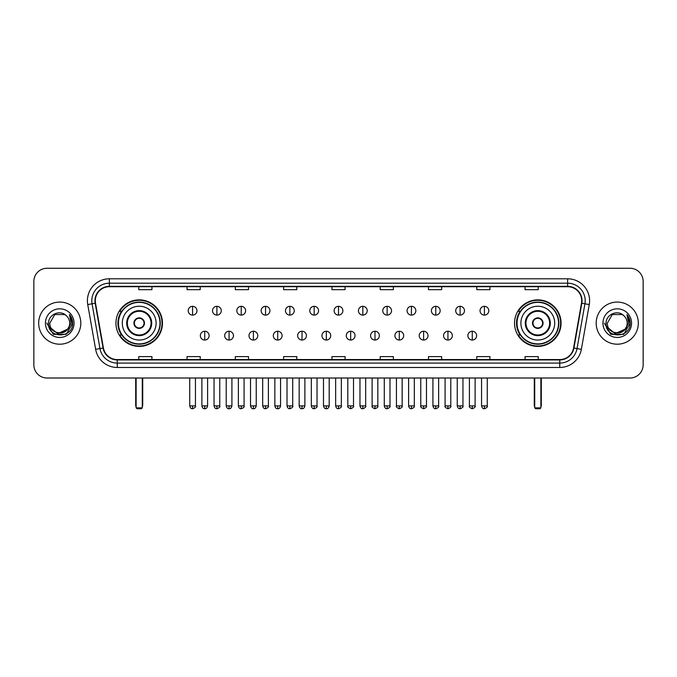 <?xml version="1.0" encoding="UTF-8"?>
<svg xmlns="http://www.w3.org/2000/svg" width="677" height="677" viewBox="0 0 677 677"><rect width="100%" height="100%" fill="white"/><g stroke="black" fill="none" stroke-linecap="round" stroke-linejoin="round"><path stroke-width="1.02" d="M514.528 323.132A23.263 23.263 0 0 0 537.792 346.404A23.263 23.263 0 0 0 561.064 323.132A23.263 23.263 0 0 0 537.792 299.869A23.263 23.263 0 0 0 514.528 323.132M115.936 323.132A23.263 23.263 0 0 0 139.208 346.404A23.263 23.263 0 0 0 162.472 323.132A23.263 23.263 0 0 0 139.208 299.869A23.263 23.263 0 0 0 115.936 323.132M121.521 334.988A21.292 21.292 0 0 1 121.521 311.285M520.105 334.988A21.292 21.292 0 0 1 520.105 311.285M33.85 281.429L33.85 364.835A13.168 13.168 0 0 0 47.018 378.011L629.982 378.011A13.168 13.168 0 0 0 643.15 364.835L643.15 281.429A13.168 13.168 0 0 0 629.982 268.261L47.018 268.261A13.168 13.168 0 0 0 33.85 281.429L33.85 364.835M38.682 323.132A21.072 21.072 0 0 0 59.754 344.204A21.072 21.072 0 0 0 80.817 323.132A21.072 21.072 0 0 0 59.754 302.069A21.072 21.072 0 0 0 38.682 323.132A21.072 21.072 0 0 0 59.754 344.204A21.072 21.072 0 0 0 80.817 323.132A21.072 21.072 0 0 0 59.754 302.069A21.072 21.072 0 0 0 38.682 323.132M596.183 323.132A21.072 21.072 0 0 0 617.246 344.204A21.072 21.072 0 0 0 638.318 323.132A21.072 21.072 0 0 0 617.246 302.069A21.072 21.072 0 0 0 596.183 323.132A21.072 21.072 0 0 0 617.246 344.204A21.072 21.072 0 0 0 638.318 323.132A21.072 21.072 0 0 0 617.246 302.069A21.072 21.072 0 0 0 596.183 323.132M95.305 300.749A14.048 14.048 0 0 1 109.352 286.701L567.648 286.701A14.048 14.048 0 0 1 581.484 303.186L573.588 347.961A14.048 14.048 0 0 1 559.752 359.572L117.248 359.572A14.048 14.048 0 0 1 103.412 347.961L95.516 303.186A14.048 14.048 0 0 1 95.305 300.749M94.958 300.749A14.395 14.395 0 0 0 95.178 303.245L103.073 348.02A14.395 14.395 0 0 0 117.248 359.919L559.752 359.919A14.395 14.395 0 0 0 573.927 348.02L581.822 303.245A14.395 14.395 0 0 0 567.648 286.346L109.352 286.346A14.395 14.395 0 0 0 94.958 300.749M87.739 304.557A21.952 21.952 0 0 1 109.352 278.797L567.648 278.797A21.952 21.952 0 0 1 589.261 304.557L581.365 349.332A21.952 21.952 0 0 1 559.752 367.476L117.248 367.476A21.952 21.952 0 0 1 95.635 349.332L87.739 304.557L92.064 303.795A17.56 17.56 0 0 1 109.352 283.189L567.648 283.189A17.56 17.56 0 0 1 584.936 303.795L577.041 348.57A17.56 17.56 0 0 1 559.752 363.084L117.248 363.084A17.56 17.56 0 0 1 99.959 348.57L92.064 303.795A17.56 17.56 0 0 1 91.793 300.749M629.982 268.261L47.018 268.261M47.018 378.011L629.982 378.011M643.15 364.835L643.15 281.429M573.927 348.02L577.041 348.57L584.936 303.795L589.261 304.557M331.916 286.701L331.916 289.671L345.084 289.671L345.084 286.701M283.629 286.701L283.629 289.671L296.797 289.671L296.797 286.701M235.342 286.701L235.342 289.671L248.51 289.671L248.51 286.701M187.055 286.701L187.055 289.671L200.223 289.671L200.223 286.701M138.768 286.701L138.768 289.671L151.936 289.671L151.936 286.701M380.203 286.701L380.203 289.671L393.371 289.671L393.371 286.701M428.49 286.701L428.49 289.671L441.658 289.671L441.658 286.701M476.777 286.701L476.777 289.671L489.945 289.671L489.945 286.701M525.064 286.701L525.064 289.671L538.232 289.671L538.232 286.701M345.084 359.572L345.084 356.601L331.916 356.601L331.916 359.572M296.797 359.572L296.797 356.601L283.629 356.601L283.629 359.572M248.51 359.572L248.51 356.601L235.342 356.601L235.342 359.572M200.223 359.572L200.223 356.601L187.055 356.601L187.055 359.572M151.936 359.572L151.936 356.601L138.768 356.601L138.768 359.572M393.371 359.572L393.371 356.601L380.203 356.601L380.203 359.572M441.658 359.572L441.658 356.601L428.49 356.601L428.49 359.572M489.945 359.572L489.945 356.601L476.777 356.601L476.777 359.572M538.232 359.572L538.232 356.601L525.064 356.601L525.064 359.572M67.353 329.513C62.089 336.63 49.311 332.077 49.827 323.132C49.218 335.936 70.281 335.936 69.672 323.132C70.281 335.936 49.218 335.936 49.827 323.132L54.786 314.543L64.713 314.543L66.253 315.643C60.16 309.262 48.439 314.517 48.549 323.132C47.432 338.449 72.261 338.855 72.667 323.877L72.684 323.132C72.651 319.882 71.567 317.022 69.443 314.56L71.153 323.132L67.353 329.513A9.918 9.918 0 0 0 69.672 323.132C70.281 335.936 49.218 335.936 49.827 323.132L54.786 314.543M69.672 323.132A9.918 9.918 0 0 0 66.253 315.643M67.988 328.98L57.638 333.668L48.854 326.356M45.435 323.132A14.31 14.31 0 0 0 59.754 337.451A14.31 14.31 0 0 0 74.064 323.132A14.31 14.31 0 0 0 59.754 308.822A14.31 14.31 0 0 0 45.435 323.132M69.443 314.56L72.684 323.513L72.084 319.214L72.684 323.513L72.084 319.214L72.684 323.513L69.536 314.67L72.684 323.513L69.536 314.67L72.684 323.132L66.219 334.345L53.28 334.345L46.815 323.132M69.536 314.67L72.684 323.521M122.3 323.132A16.9 16.9 0 0 1 139.208 306.232A16.9 16.9 0 0 1 156.108 323.132A16.9 16.9 0 0 1 139.208 340.04A16.9 16.9 0 0 1 122.3 323.132A16.9 16.9 0 0 0 139.208 340.04A16.9 16.9 0 0 0 156.108 323.132M127.352 323.132A11.856 11.856 0 0 0 139.208 334.988A11.856 11.856 0 0 0 151.056 323.132A11.856 11.856 0 0 0 139.208 311.285A11.856 11.856 0 0 0 127.352 323.132M121.784 311.285A21.072 21.072 0 0 0 121.784 334.988M159.967 323.132A20.767 20.767 0 0 0 139.208 302.374A20.767 20.767 0 0 0 118.441 323.132A20.767 20.767 0 0 0 139.208 343.899A20.767 20.767 0 0 0 159.967 323.132M133.936 323.132A5.264 5.264 0 0 0 139.208 328.404A5.264 5.264 0 0 0 144.472 323.132A5.264 5.264 0 0 0 139.208 317.868A5.264 5.264 0 0 0 133.936 323.132M162.031 323.132A22.823 22.823 0 0 1 119.694 334.988L121.809 334.988A21.046 21.046 0 0 0 153.129 338.915A21.046 21.046 0 0 0 153.129 307.35A21.046 21.046 0 0 0 121.809 311.285L119.694 311.285A22.823 22.823 0 0 1 162.031 323.132M134.105 321.82L134.283 321.82A5.094 5.094 0 0 1 144.125 321.82L143.854 321.82A4.832 4.832 0 0 1 139.208 327.964A4.832 4.832 0 0 1 134.562 321.82A4.832 4.832 0 0 1 143.854 321.82L144.303 321.82M144.303 324.452L144.125 324.452A5.094 5.094 0 0 1 134.283 324.452L134.105 324.452M136.128 378.011L136.128 407.859L142.28 407.859L142.28 378.011M136.128 407.859L137.008 408.739L141.4 408.739L142.28 407.859M520.892 323.132A16.9 16.9 0 0 1 537.792 306.232A16.9 16.9 0 0 1 554.7 323.132A16.9 16.9 0 0 1 537.792 340.04A16.9 16.9 0 0 1 520.892 323.132A16.9 16.9 0 0 0 537.792 340.04A16.9 16.9 0 0 0 554.7 323.132M525.944 323.132A11.856 11.856 0 0 0 537.792 334.988A11.856 11.856 0 0 0 549.648 323.132A11.856 11.856 0 0 0 537.792 311.285A11.856 11.856 0 0 0 525.944 323.132M520.376 311.285A21.072 21.072 0 0 0 520.376 334.988M558.559 323.132A20.767 20.767 0 0 0 537.792 302.374A20.767 20.767 0 0 0 517.033 323.132A20.767 20.767 0 0 0 537.792 343.899A20.767 20.767 0 0 0 558.559 323.132M532.528 323.132A5.264 5.264 0 0 0 537.792 328.404A5.264 5.264 0 0 0 543.064 323.132A5.264 5.264 0 0 0 537.792 317.868A5.264 5.264 0 0 0 532.528 323.132M560.624 323.132A22.823 22.823 0 0 1 518.286 334.988L520.401 334.988A21.046 21.046 0 0 0 551.721 338.915A21.046 21.046 0 0 0 551.721 307.35A21.046 21.046 0 0 0 520.401 311.285L518.286 311.285A22.823 22.823 0 0 1 560.624 323.132M532.697 321.82L532.875 321.82A5.094 5.094 0 0 1 542.717 321.82L542.438 321.82A4.832 4.832 0 0 1 537.792 327.964A4.832 4.832 0 0 1 533.146 321.82A4.832 4.832 0 0 1 542.438 321.82L542.895 321.82M542.895 324.452L542.438 324.452A4.832 4.832 0 0 1 533.146 324.452L532.697 324.452M542.438 324.452L542.717 324.452A5.094 5.094 0 0 1 532.875 324.452L533.146 324.452M534.72 378.011L534.72 407.859L540.872 407.859L540.872 378.011M534.72 407.859L535.6 408.739L539.992 408.739L540.872 407.859M192.581 306.326A4.392 4.392 0 0 0 188.198 310.709A4.392 4.392 0 0 0 192.581 315.101A4.392 4.392 0 0 0 196.973 310.709A4.392 4.392 0 0 0 192.581 306.326L192.581 315.101A4.392 4.392 0 0 0 196.973 310.709A4.392 4.392 0 0 0 192.581 306.326M216.902 306.326A4.392 4.392 0 0 0 212.51 310.709A4.392 4.392 0 0 0 216.902 315.101A4.392 4.392 0 0 0 221.294 310.709A4.392 4.392 0 0 0 216.902 306.326L216.902 315.101A4.392 4.392 0 0 0 221.294 310.709A4.392 4.392 0 0 0 216.902 306.326M241.224 306.326A4.392 4.392 0 0 0 236.832 310.709A4.392 4.392 0 0 0 241.224 315.101A4.392 4.392 0 0 0 245.616 310.709A4.392 4.392 0 0 0 241.224 306.326L241.224 315.101A4.392 4.392 0 0 0 245.616 310.709A4.392 4.392 0 0 0 241.224 306.326M265.545 306.326A4.392 4.392 0 0 0 261.153 310.709A4.392 4.392 0 0 0 265.545 315.101A4.392 4.392 0 0 0 269.928 310.709A4.392 4.392 0 0 0 265.545 306.326L265.545 315.101A4.392 4.392 0 0 0 269.928 310.709A4.392 4.392 0 0 0 265.545 306.326M289.858 306.326A4.392 4.392 0 0 0 285.474 310.709A4.392 4.392 0 0 0 289.858 315.101A4.392 4.392 0 0 0 294.25 310.709A4.392 4.392 0 0 0 289.858 306.326L289.858 315.101A4.392 4.392 0 0 0 294.25 310.709A4.392 4.392 0 0 0 289.858 306.326M314.179 306.326A4.392 4.392 0 0 0 309.787 310.709A4.392 4.392 0 0 0 314.179 315.101A4.392 4.392 0 0 0 318.571 310.709A4.392 4.392 0 0 0 314.179 306.326L314.179 315.101A4.392 4.392 0 0 0 318.571 310.709A4.392 4.392 0 0 0 314.179 306.326M338.5 306.326A4.392 4.392 0 0 0 334.108 310.709A4.392 4.392 0 0 0 338.5 315.101A4.392 4.392 0 0 0 342.892 310.709A4.392 4.392 0 0 0 338.5 306.326L338.5 315.101A4.392 4.392 0 0 0 342.892 310.709A4.392 4.392 0 0 0 338.5 306.326M362.821 306.326A4.392 4.392 0 0 0 358.429 310.709A4.392 4.392 0 0 0 362.821 315.101A4.392 4.392 0 0 0 367.213 310.709A4.392 4.392 0 0 0 362.821 306.326L362.821 315.101A4.392 4.392 0 0 0 367.213 310.709A4.392 4.392 0 0 0 362.821 306.326M387.142 306.326A4.392 4.392 0 0 0 382.75 310.709A4.392 4.392 0 0 0 387.142 315.101A4.392 4.392 0 0 0 391.526 310.709A4.392 4.392 0 0 0 387.142 306.326L387.142 315.101A4.392 4.392 0 0 0 391.526 310.709A4.392 4.392 0 0 0 387.142 306.326M411.455 306.326A4.392 4.392 0 0 0 407.072 310.709A4.392 4.392 0 0 0 411.455 315.101A4.392 4.392 0 0 0 415.847 310.709A4.392 4.392 0 0 0 411.455 306.326L411.455 315.101A4.392 4.392 0 0 0 415.847 310.709A4.392 4.392 0 0 0 411.455 306.326M435.776 306.326A4.392 4.392 0 0 0 431.384 310.709A4.392 4.392 0 0 0 435.776 315.101A4.392 4.392 0 0 0 440.168 310.709A4.392 4.392 0 0 0 435.776 306.326L435.776 315.101A4.392 4.392 0 0 0 440.168 310.709A4.392 4.392 0 0 0 435.776 306.326M460.098 306.326A4.392 4.392 0 0 0 455.706 310.709A4.392 4.392 0 0 0 460.098 315.101A4.392 4.392 0 0 0 464.49 310.709A4.392 4.392 0 0 0 460.098 306.326L460.098 315.101A4.392 4.392 0 0 0 464.49 310.709A4.392 4.392 0 0 0 460.098 306.326M484.419 306.326A4.392 4.392 0 0 0 480.027 310.709A4.392 4.392 0 0 0 484.419 315.101A4.392 4.392 0 0 0 488.802 310.709A4.392 4.392 0 0 0 484.419 306.326L484.419 315.101A4.392 4.392 0 0 0 488.802 310.709A4.392 4.392 0 0 0 484.419 306.326M204.742 331.256A4.392 4.392 0 0 0 200.358 335.648A4.392 4.392 0 0 0 204.742 340.04A4.392 4.392 0 0 0 209.134 335.648A4.392 4.392 0 0 0 204.742 331.256L204.742 340.04A4.392 4.392 0 0 0 209.134 335.648A4.392 4.392 0 0 0 204.742 331.256M229.063 331.256A4.392 4.392 0 0 0 224.671 335.648A4.392 4.392 0 0 0 229.063 340.04A4.392 4.392 0 0 0 233.455 335.648A4.392 4.392 0 0 0 229.063 331.256L229.063 340.04A4.392 4.392 0 0 0 233.455 335.648A4.392 4.392 0 0 0 229.063 331.256M253.384 331.256A4.392 4.392 0 0 0 248.992 335.648A4.392 4.392 0 0 0 253.384 340.04A4.392 4.392 0 0 0 257.776 335.648A4.392 4.392 0 0 0 253.384 331.256L253.384 340.04A4.392 4.392 0 0 0 257.776 335.648A4.392 4.392 0 0 0 253.384 331.256M277.705 331.256A4.392 4.392 0 0 0 273.313 335.648A4.392 4.392 0 0 0 277.705 340.04A4.392 4.392 0 0 0 282.089 335.648A4.392 4.392 0 0 0 277.705 331.256L277.705 340.04A4.392 4.392 0 0 0 282.089 335.648A4.392 4.392 0 0 0 277.705 331.256M302.018 331.256A4.392 4.392 0 0 0 297.635 335.648A4.392 4.392 0 0 0 302.018 340.04A4.392 4.392 0 0 0 306.41 335.648A4.392 4.392 0 0 0 302.018 331.256L302.018 340.04A4.392 4.392 0 0 0 306.41 335.648A4.392 4.392 0 0 0 302.018 331.256M326.339 331.256A4.392 4.392 0 0 0 321.947 335.648A4.392 4.392 0 0 0 326.339 340.04A4.392 4.392 0 0 0 330.731 335.648A4.392 4.392 0 0 0 326.339 331.256L326.339 340.04A4.392 4.392 0 0 0 330.731 335.648A4.392 4.392 0 0 0 326.339 331.256M350.661 331.256A4.392 4.392 0 0 0 346.269 335.648A4.392 4.392 0 0 0 350.661 340.04A4.392 4.392 0 0 0 355.053 335.648A4.392 4.392 0 0 0 350.661 331.256L350.661 340.04A4.392 4.392 0 0 0 355.053 335.648A4.392 4.392 0 0 0 350.661 331.256M374.982 331.256A4.392 4.392 0 0 0 370.59 335.648A4.392 4.392 0 0 0 374.982 340.04A4.392 4.392 0 0 0 379.365 335.648A4.392 4.392 0 0 0 374.982 331.256L374.982 340.04A4.392 4.392 0 0 0 379.365 335.648A4.392 4.392 0 0 0 374.982 331.256M399.295 331.256A4.392 4.392 0 0 0 394.911 335.648A4.392 4.392 0 0 0 399.295 340.04A4.392 4.392 0 0 0 403.687 335.648A4.392 4.392 0 0 0 399.295 331.256L399.295 340.04A4.392 4.392 0 0 0 403.687 335.648A4.392 4.392 0 0 0 399.295 331.256M423.616 331.256A4.392 4.392 0 0 0 419.224 335.648A4.392 4.392 0 0 0 423.616 340.04A4.392 4.392 0 0 0 428.008 335.648A4.392 4.392 0 0 0 423.616 331.256L423.616 340.04A4.392 4.392 0 0 0 428.008 335.648A4.392 4.392 0 0 0 423.616 331.256M447.937 331.256A4.392 4.392 0 0 0 443.545 335.648A4.392 4.392 0 0 0 447.937 340.04A4.392 4.392 0 0 0 452.329 335.648A4.392 4.392 0 0 0 447.937 331.256L447.937 340.04A4.392 4.392 0 0 0 452.329 335.648A4.392 4.392 0 0 0 447.937 331.256M472.258 331.256A4.392 4.392 0 0 0 467.866 335.648A4.392 4.392 0 0 0 472.258 340.04A4.392 4.392 0 0 0 476.642 335.648A4.392 4.392 0 0 0 472.258 331.256L472.258 340.04A4.392 4.392 0 0 0 476.642 335.648A4.392 4.392 0 0 0 472.258 331.256M627.173 323.132C627.782 335.936 606.719 335.936 607.328 323.132L612.287 314.543L622.214 314.543L623.745 315.643C617.661 309.262 605.94 314.517 606.05 323.132C604.933 338.449 629.762 338.855 630.169 323.877L630.185 323.132C630.152 319.882 629.068 317.022 626.944 314.56L628.654 323.132L624.854 329.513A9.918 9.918 0 0 0 627.173 323.132C627.782 335.936 606.719 335.936 607.328 323.132C606.719 335.936 627.782 335.936 627.173 323.132A9.918 9.918 0 0 0 623.745 315.643M624.854 329.513C619.59 336.63 606.812 332.077 607.328 323.132M625.489 328.98L615.139 333.668L606.355 326.356M602.936 323.132A14.31 14.31 0 0 0 617.246 337.451A14.31 14.31 0 0 0 631.565 323.132A14.31 14.31 0 0 0 617.246 308.822A14.31 14.31 0 0 0 602.936 323.132M626.944 314.56L630.185 323.513L629.585 319.214L630.185 323.513L629.585 319.214L630.185 323.513L627.037 314.67L630.185 323.513L627.037 314.67L630.185 323.132L623.72 334.345L610.781 334.345L604.316 323.132M627.037 314.67L630.185 323.521M567.648 278.797L567.648 286.346M92.064 303.795L95.178 303.245M117.248 367.476L117.248 359.919M559.752 359.919L559.752 367.476M95.635 349.332L103.073 348.02M581.822 303.245L584.936 303.795M109.352 278.797L109.352 286.346M577.041 348.57L581.365 349.332M151.716 323.132A12.508 12.508 0 0 0 139.208 310.625A12.508 12.508 0 0 0 126.692 323.132A12.508 12.508 0 0 0 139.208 335.648A12.508 12.508 0 0 0 151.716 323.132M135.696 378.011L135.696 405.227L136.128 405.227M142.28 405.227L142.72 405.227L142.72 378.011M550.308 323.132A12.508 12.508 0 0 0 537.792 310.625A12.508 12.508 0 0 0 525.284 323.132A12.508 12.508 0 0 0 537.792 335.648A12.508 12.508 0 0 0 550.308 323.132M534.28 378.011L534.28 405.227L534.72 405.227M540.872 405.227L541.304 405.227L541.304 378.011M192.581 405.887L189.729 405.887C190.229 407.918 191.176 408.866 192.581 408.739L192.581 405.887L195.441 405.887L195.441 378.011M216.902 405.887L214.05 405.887C214.55 407.918 215.498 408.866 216.902 408.739L216.902 405.887L219.754 405.887L219.754 378.011M241.224 405.887L238.372 405.887C238.871 407.918 239.819 408.866 241.224 408.739L241.224 405.887L244.075 405.887L244.075 378.011M265.545 405.887L262.684 405.887C263.184 407.918 264.14 408.866 265.545 408.739L265.545 405.887L268.397 405.887L268.397 378.011M289.858 405.887L287.006 405.887C287.505 407.918 288.461 408.866 289.858 408.739L289.858 405.887L292.718 405.887L292.718 378.011M314.179 405.887L311.327 405.887C311.826 407.918 312.774 408.866 314.179 408.739L314.179 405.887L317.031 405.887L317.031 378.011M338.5 405.887L335.648 405.887C336.147 407.918 337.095 408.866 338.5 408.739L338.5 405.887L341.352 405.887L341.352 378.011M362.821 405.887L359.969 405.887C360.46 407.918 361.416 408.866 362.821 408.739L362.821 405.887L365.673 405.887L365.673 378.011M387.142 405.887L384.282 405.887C384.781 407.918 385.738 408.866 387.142 408.739L387.142 405.887L389.994 405.887L389.994 378.011M411.455 405.887L408.603 405.887C409.103 407.918 410.05 408.866 411.455 408.739L411.455 405.887L414.316 405.887L414.316 378.011M435.776 405.887L432.925 405.887C433.424 407.918 434.372 408.866 435.776 408.739L435.776 405.887L438.628 405.887L438.628 378.011M460.098 405.887L457.246 405.887C457.745 407.918 458.693 408.866 460.098 408.739L460.098 405.887L462.95 405.887L462.95 378.011M484.419 405.887L481.559 405.887C482.058 407.918 483.014 408.866 484.419 408.739L484.419 405.887L487.271 405.887L487.271 378.011M204.742 405.887L201.89 405.887C202.389 407.918 203.337 408.866 204.742 408.739L204.742 405.887L207.594 405.887L207.594 378.011M229.063 405.887L226.211 405.887C226.71 407.918 227.658 408.866 229.063 408.739L229.063 405.887L231.915 405.887L231.915 378.011M253.384 405.887L250.532 405.887C251.023 407.918 251.979 408.866 253.384 408.739L253.384 405.887L256.236 405.887L256.236 378.011M277.705 405.887L274.845 405.887C275.344 407.918 276.301 408.866 277.705 408.739L277.705 405.887L280.557 405.887L280.557 378.011M302.018 405.887L299.166 405.887C299.666 407.918 300.613 408.866 302.018 408.739L302.018 405.887L304.878 405.887L304.878 378.011M326.339 405.887L323.488 405.887C323.987 407.918 324.935 408.866 326.339 408.739L326.339 405.887L329.191 405.887L329.191 378.011M350.661 405.887L347.809 405.887C347.225 406.792 348.181 407.749 350.661 408.739L350.661 405.887L353.512 405.887L353.512 378.011M374.982 405.887L372.122 405.887C371.546 406.792 372.494 407.749 374.982 408.739L374.982 405.887L377.834 405.887L377.834 378.011M399.295 405.887L396.443 405.887C395.867 406.792 396.815 407.749 399.295 408.739L399.295 405.887L402.155 405.887L402.155 378.011M423.616 405.887L420.764 405.887C420.189 406.792 421.136 407.749 423.616 408.739L423.616 405.887L426.468 405.887L426.468 378.011M447.937 405.887L445.085 405.887C444.501 406.792 445.458 407.749 447.937 408.739L447.937 405.887L450.789 405.887L450.789 378.011M472.258 405.887L469.406 405.887C468.822 406.792 469.779 407.749 472.258 408.739L472.258 405.887L475.11 405.887L475.11 378.011M135.696 405.227A3.512 3.512 0 0 0 136.128 406.928M142.28 406.928A3.512 3.512 0 0 0 142.72 405.227M534.28 405.227A3.512 3.512 0 0 0 534.72 406.928M540.872 406.928A3.512 3.512 0 0 0 541.304 405.227M189.729 405.887L189.729 378.011M195.441 405.887C196.017 406.792 195.069 407.749 192.581 408.739M214.05 405.887L214.05 378.011M219.754 405.887C220.338 406.792 219.382 407.749 216.902 408.739M238.372 405.887L238.372 378.011M244.075 405.887C244.651 406.792 243.703 407.749 241.224 408.739M262.684 405.887L262.684 378.011M268.397 405.887C268.972 406.792 268.024 407.749 265.545 408.739M287.006 405.887L287.006 378.011M292.718 405.887C293.293 406.792 292.346 407.749 289.858 408.739M311.327 405.887L311.327 378.011M317.031 405.887C317.615 406.792 316.658 407.749 314.179 408.739M335.648 405.887L335.648 378.011M341.352 405.887C341.936 406.792 340.98 407.749 338.5 408.739M359.969 405.887L359.969 378.011M365.673 405.887C366.249 406.792 365.301 407.749 362.821 408.739M384.282 405.887L384.282 378.011M389.994 405.887C390.57 406.792 389.622 407.749 387.142 408.739M408.603 405.887L408.603 378.011M414.316 405.887C414.891 406.792 413.943 407.749 411.455 408.739M432.925 405.887L432.925 378.011M438.628 405.887C439.212 406.792 438.256 407.749 435.776 408.739M457.246 405.887L457.246 378.011M462.95 405.887C463.525 406.792 462.577 407.749 460.098 408.739M481.559 405.887L481.559 378.011M487.271 405.887C487.846 406.792 486.898 407.749 484.419 408.739M201.89 405.887L201.89 378.011M207.594 405.887C207.103 407.918 206.146 408.866 204.742 408.739M226.211 405.887L226.211 378.011M231.915 405.887C231.416 407.918 230.468 408.866 229.063 408.739M250.532 405.887L250.532 378.011M256.236 405.887C255.737 407.918 254.789 408.866 253.384 408.739M274.845 405.887L274.845 378.011M280.557 405.887C280.058 407.918 279.102 408.866 277.705 408.739M299.166 405.887L299.166 378.011M304.878 405.887C304.379 407.918 303.423 408.866 302.018 408.739M323.488 405.887L323.488 378.011M329.191 405.887C328.692 407.918 327.744 408.866 326.339 408.739M347.809 405.887L347.809 378.011M353.512 405.887C354.088 406.792 353.14 407.749 350.661 408.739M372.122 405.887L372.122 378.011M377.834 405.887C378.409 406.792 377.461 407.749 374.982 408.739M396.443 405.887L396.443 378.011M402.155 405.887C402.73 406.792 401.783 407.749 399.295 408.739M420.764 405.887L420.764 378.011M426.468 405.887C427.052 406.792 426.095 407.749 423.616 408.739M445.085 405.887L445.085 378.011M450.789 405.887C451.373 406.792 450.417 407.749 447.937 408.739M469.406 405.887L469.406 378.011M475.11 405.887C475.686 406.792 474.738 407.749 472.258 408.739"/></g></svg>
